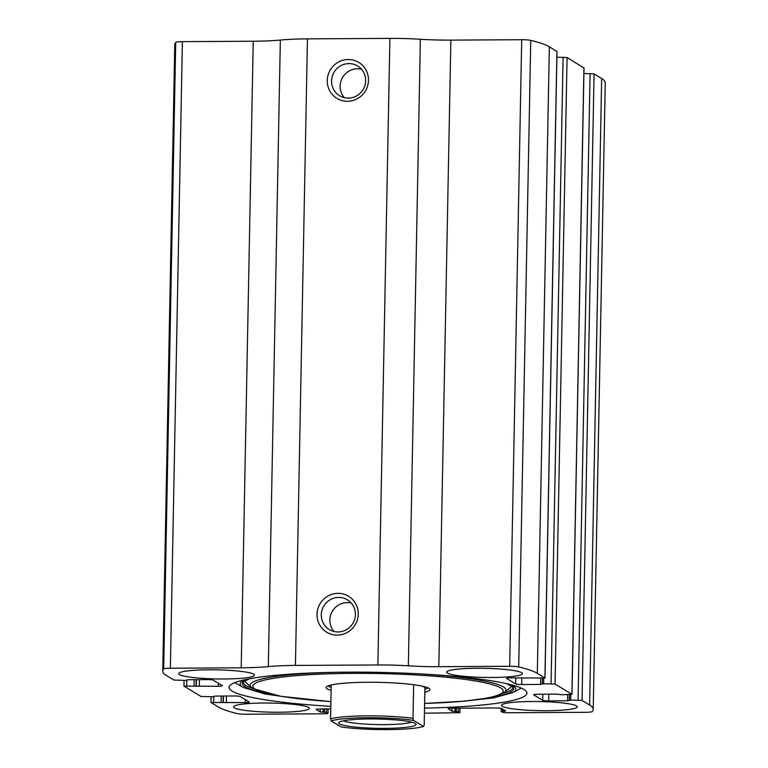<?xml version="1.0" encoding="UTF-8"?>
<svg xmlns="http://www.w3.org/2000/svg" width="768" height="768" viewBox="0 0 768 768"><rect width="100%" height="100%" fill="white"/><g stroke="black" fill="none" stroke-linecap="round" stroke-linejoin="round"><path stroke-width="1.15" d="M452.131 708.202A5.05 0.605 -178.9 0 0 448.09 708.72A5.05 0.605 -178.9 0 0 448.195 708.845L452.074 711.197L452.131 708.202L495.821 707.962A5.05 0.605 -178.9 0 1 501.782 708.547L505.718 710.957L501.149 711.437L502.666 712.358L506.64 712.752L585.61 712.301A8.419 1.008 -178.9 0 0 592.291 711.542A176.746 21.235 -178.9 0 0 593.222 709.43A176.746 21.235 -178.9 0 0 589.632 705.053L582.038 700.445L570.653 700.099L567.619 700.79L548.659 700.896A5.05 0.605 -178.9 0 1 542.707 700.31L533.76 694.886A5.05 0.605 -178.9 0 1 533.654 694.762A5.05 0.605 -178.9 0 1 537.696 694.253L556.656 694.138L561.878 694.781L571.92 694.31L555.043 684.086L543.648 683.741L540.624 684.422L521.664 684.528A5.05 0.605 -178.9 0 1 515.702 683.942L506.755 678.528A5.05 0.605 -178.9 0 1 506.659 678.403A5.05 0.605 -178.9 0 1 510.691 677.885L544.982 678.029L537.322 673.344A176.746 21.235 -178.9 0 0 518.717 666.95A8.419 1.008 -178.9 0 0 509.674 666.278L438.826 666.682A55.546 6.672 -178.9 0 1 408.346 665.818A55.546 6.672 -178.9 0 0 377.866 664.963L295.421 665.434A55.546 6.672 -178.9 0 0 268.31 666.614A55.546 6.672 -178.9 0 1 241.2 667.805L170.362 668.208A8.419 1.008 -178.9 0 0 163.68 668.966A176.746 21.235 -178.9 0 0 162.749 671.078A176.746 21.235 -178.9 0 0 166.339 675.456L173.933 680.054L185.318 680.4L188.342 679.718L207.312 679.603A5.05 0.605 -178.9 0 1 213.264 680.189L222.211 685.613A5.05 0.605 -178.9 0 1 222.317 685.738A5.05 0.605 -178.9 0 1 218.275 686.256L183.984 686.112L200.928 696.422L212.323 696.768L215.347 696.077L234.307 695.971A5.05 0.605 -178.9 0 1 240.269 696.557L249.206 701.981A5.05 0.605 -178.9 0 1 249.312 702.106A5.05 0.605 -178.9 0 1 245.28 702.614L210.989 702.47L218.65 707.155A176.746 21.235 -178.9 0 0 237.254 713.558A8.419 1.008 -178.9 0 0 246.298 714.23L325.267 713.779L327.955 713.434L327.974 708.912M424.426 713.213L459.869 712.685L459.878 708.163M556.944 51.552L549.35 46.79A176.746 21.235 -178.9 0 0 530.746 40.387A8.419 1.008 -178.9 0 0 521.702 39.715L450.864 40.118A55.546 6.672 -178.9 0 1 420.374 39.264A55.546 6.672 -178.9 0 0 389.894 38.4L307.45 38.87A55.546 6.672 -178.9 0 0 280.339 40.051A55.546 6.672 -178.9 0 1 253.238 41.242L182.39 41.645A8.419 1.008 -178.9 0 0 175.709 42.403A176.746 21.235 -178.9 0 0 174.778 44.515L162.749 671.078M583.939 67.92L567.072 57.523L556.906 57.168M593.222 709.43L605.251 82.867A176.746 21.235 -178.9 0 0 601.661 78.49L594.067 73.891L583.91 73.536M348.269 59.52A21.043 20.458 121.2 0 1 365.52 90.749A21.043 20.458 121.2 0 1 329.818 90.95A21.043 20.458 121.2 0 1 348.269 59.52M338.026 593.347A21.043 20.458 121.2 0 1 355.267 624.576A21.043 20.458 121.2 0 1 319.574 624.778A21.043 20.458 121.2 0 1 338.026 593.347M424.522 708.134A148.973 17.894 -178.9 0 0 526.934 693.11A148.973 17.894 -178.9 0 0 523.91 689.424A148.973 17.894 -178.9 0 0 363.149 672.163A148.973 17.894 -178.9 0 0 229.037 687.389A148.973 17.894 -178.9 0 0 232.061 691.075A148.973 17.894 -178.9 0 0 330.797 706.339M234.336 707.846A37.872 4.55 1.1 0 1 233.568 706.906A37.872 4.55 1.1 0 1 271.526 703.085A37.872 4.55 1.1 0 1 309.302 708.355A37.872 4.55 1.1 0 1 275.213 712.234A37.872 4.55 1.1 0 1 234.336 707.846M179.501 674.602A37.872 4.55 1.1 0 1 178.723 673.661A37.872 4.55 1.1 0 1 216.682 669.84A37.872 4.55 1.1 0 1 254.467 675.12A37.872 4.55 1.1 0 1 220.368 678.989A37.872 4.55 1.1 0 1 179.501 674.602M502.272 706.32A37.872 4.55 1.1 0 1 501.504 705.379A37.872 4.55 1.1 0 1 539.462 701.558A37.872 4.55 1.1 0 1 577.238 706.838A37.872 4.55 1.1 0 1 543.149 710.707A37.872 4.55 1.1 0 1 502.272 706.32M447.437 673.085A37.872 4.55 1.1 0 1 446.659 672.144A37.872 4.55 1.1 0 1 484.618 668.323A37.872 4.55 1.1 0 1 522.403 673.603A37.872 4.55 1.1 0 1 488.304 677.472A37.872 4.55 1.1 0 1 447.437 673.085M330.749 708.893L320.218 708.95A5.05 0.605 -178.9 0 0 316.186 709.469A5.05 0.605 -178.9 0 0 316.291 709.594L320.17 711.946L326.371 712.426L327.888 713.347M452.074 711.197L458.275 711.677L459.792 712.598M338.678 597.408A17.395 16.915 121.2 0 1 347.366 599.798A17.395 16.915 121.2 0 1 352.81 623.443A17.395 16.915 121.2 0 1 329.338 629.558A17.395 16.915 121.2 0 1 322.013 610.186A17.395 16.915 121.2 0 1 338.678 597.408M334.013 631.478A17.395 16.915 121.2 0 1 331.469 612.922A17.395 16.915 121.2 0 1 347.232 602.592A17.395 16.915 121.2 0 1 351.245 603.053M348.931 63.581A17.395 16.915 121.2 0 1 357.619 65.971A17.395 16.915 121.2 0 1 363.062 89.616A17.395 16.915 121.2 0 1 339.581 95.722A17.395 16.915 121.2 0 1 332.266 76.349A17.395 16.915 121.2 0 1 348.931 63.581M344.266 97.651A17.395 16.915 121.2 0 1 341.722 79.094A17.395 16.915 121.2 0 1 357.485 68.765A17.395 16.915 121.2 0 1 361.488 69.226M331.104 690.374A51.955 6.24 1.1 0 1 327.12 688.867A51.955 6.24 1.1 0 1 326.208 687.149A51.955 6.24 1.1 0 1 378.134 682.339A51.955 6.24 1.1 0 1 429.85 689.136A51.955 6.24 1.1 0 1 424.829 692.17M331.162 687.437A50.496 6.067 1.1 0 1 328.598 686.352A50.496 6.067 1.1 0 1 328.022 685.939M428.074 687.859A50.496 6.067 1.1 0 1 424.886 689.232M331.162 720.893A48.816 5.866 1.1 0 1 413.606 720.432L423.523 726.442A48.816 5.866 1.1 0 1 341.078 726.912L331.162 720.893L330.557 718.838A50.496 6.067 1.1 0 1 413.002 718.368L413.606 720.432M369.581 718.963A38.717 4.656 1.1 0 1 415.776 723.84A38.717 4.656 1.1 0 1 377.251 728.323A38.717 4.656 1.1 0 1 338.928 722.371A38.717 4.656 1.1 0 1 369.581 718.963M423.523 726.442L424.195 725.155L424.915 687.562L425.462 686.938M330.557 718.838L331.21 684.989M413.002 718.368L413.645 684.71M422.755 686.256L424.915 687.562M411.446 722.112A35.347 4.243 1.1 0 1 377.328 724.57A35.347 4.243 1.1 0 1 343.325 720.806M537.322 673.344L549.35 46.79M544.915 677.952L556.944 51.389M555.043 684.086L567.072 57.523M571.92 694.31L583.949 67.747M163.68 668.966L175.709 42.403M589.632 705.053L601.661 78.49M582.038 700.445L594.067 73.891M518.717 666.95L530.746 40.387M509.674 666.278L521.702 39.715M438.826 666.682L450.864 40.118M408.346 665.818L420.374 39.264M377.866 664.963L389.894 38.4M295.421 665.434L307.45 38.87M268.31 666.614L280.339 40.051M241.2 667.805L253.238 41.242M170.362 668.208L182.39 41.645M218.275 686.256L218.333 683.261M199.315 686.362L199.44 679.651M196.339 686.074L196.454 679.67M196.08 685.92L196.205 679.67M194.093 685.718L194.208 679.68M186.672 685.766L186.787 679.805M245.28 702.614L245.338 699.629M226.31 702.73L226.445 696.019M223.334 702.432L223.459 696.029M223.085 702.278L223.2 696.029M221.098 702.086L221.213 696.048M213.677 702.125L213.792 696.173M326.371 712.426L326.438 708.922M324.384 712.234L324.451 708.931M323.146 712.243L323.213 708.941M320.17 711.946L320.227 708.95M458.275 711.677L458.342 708.173M456.288 711.485L456.355 708.182M455.059 711.494L455.117 708.192M503.693 711.216L503.722 709.718M502.454 711.226L502.502 708.979M501.149 711.36L501.206 708.355M578.064 700.061L590.102 73.498M570.653 700.099L570.749 694.685M569.338 700.234L569.443 694.742L569.299 700.272M567.619 700.79L567.744 694.752M548.659 700.896L548.794 694.186M542.707 700.31L542.822 694.224M515.702 683.942L515.818 677.856M521.664 684.528L521.789 677.818M540.624 684.422L540.739 678.384M542.342 683.866L542.448 678.374M543.648 683.741L543.754 678.317M551.069 683.693L563.098 57.13M296.611 698.515L265.363 694.07L243.178 687.456A137.894 16.57 1.1 0 1 242.986 687.341A137.894 16.57 1.1 0 1 245.203 679.632M511.075 684.73A137.894 16.57 1.1 0 1 512.803 692.63L521.299 688.09M263.29 692.602A135.677 16.301 1.1 0 1 245.165 686.842A135.677 16.301 1.1 0 1 242.928 682.109L249.494 678.768M506.822 683.712L513.254 687.302A135.677 16.301 1.1 0 1 492.499 697.008M252.95 688.493A134.803 16.195 1.1 0 1 246.048 685.594A134.803 16.195 1.1 0 1 243.446 681.571M512.755 686.746A134.803 16.195 1.1 0 1 502.992 693.293M243.773 680.678L251.453 687.389A127.901 15.37 1.1 0 1 337.824 672.25M418.81 673.805A127.901 15.37 1.1 0 1 504.528 692.246L512.458 685.834M330.893 701.626A125.194 15.043 1.1 0 1 255.389 689.28A125.194 15.043 1.1 0 1 345.629 673.44A125.194 15.043 1.1 0 1 496.771 686.074A125.194 15.043 1.1 0 1 424.608 703.421L463.987 701.203L487.45 698.083L497.491 695.626L504.528 692.246M183.984 686.112L184.09 680.41M210.989 702.47L211.094 696.778M327.955 713.434L328.042 708.912M459.869 712.685L459.955 708.163M501.11 711.398L501.168 708.346M571.987 694.397L584.016 67.834M544.982 678.029L557.011 51.475M542.304 683.914L542.41 678.374M243.178 687.456L234.864 682.589M512.803 692.63L493.258 697.939L458.976 701.635M251.453 687.389L253.286 688.694L281.078 696.336L330.883 701.664"/></g></svg>
